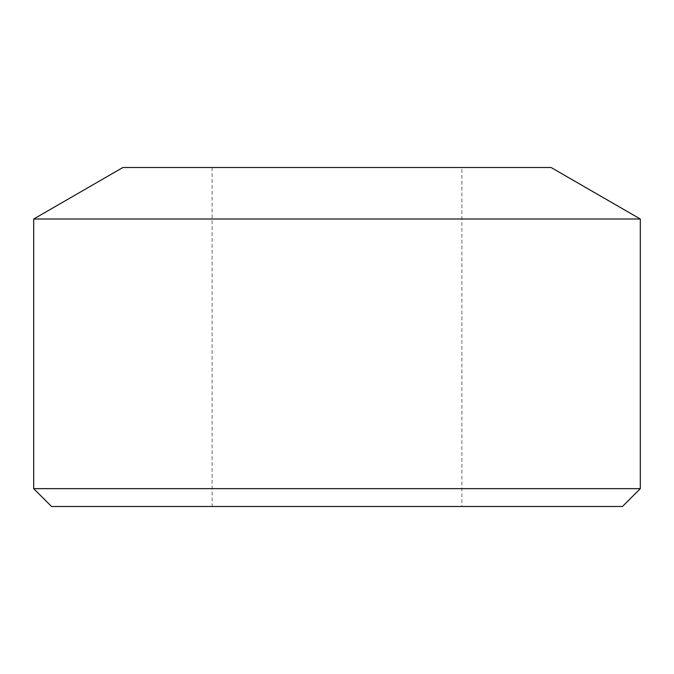 <?xml version="1.0" encoding="UTF-8"?>
<svg xmlns="http://www.w3.org/2000/svg" width="674" height="674" viewBox="0 0 674 674"><rect width="100%" height="100%" fill="white"/><g stroke="black" fill="none" stroke-linecap="round" stroke-linejoin="round"><path stroke-width="0.51" stroke-dasharray="3.37 2.53" d="M461.892 167.506L212.108 167.506L461.892 167.506L461.892 506.494L212.108 506.494L461.892 506.494M212.108 167.506L212.108 506.494M122.904 167.506L551.096 167.506M33.7 219.008L640.3 219.008M33.7 488.65L640.3 488.65M51.544 506.494L622.456 506.494"/><path stroke-width="1.01" d="M622.456 506.494L51.544 506.494L33.7 488.65L640.3 488.65L622.456 506.494M33.7 219.008L122.904 167.506L551.096 167.506L640.3 219.008L33.7 219.008L33.7 488.65M640.3 219.008L640.3 488.65"/></g></svg>

